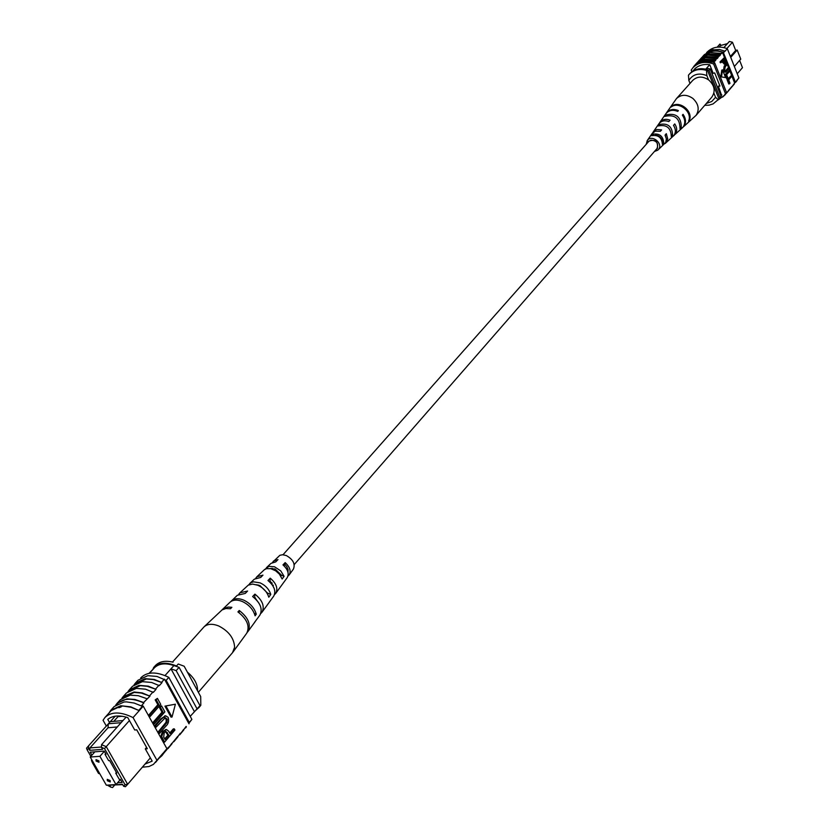 <?xml version="1.0" encoding="UTF-8"?>
<svg xmlns="http://www.w3.org/2000/svg" width="829" height="829" viewBox="0 0 829 829"><rect width="100%" height="100%" fill="white"/><g stroke="black" fill="none" stroke-linecap="round" stroke-linejoin="round"><path stroke-width="1.24" d="M283.021 554.756L648.838 141.355L650.9 140.122C656.744 140.629 658.786 143.438 657.003 148.536L294.212 564.58M287.953 569.14L286.565 568.943M107.345 780.742L110.236 781.944L110.164 780.555L107.262 779.353L107.345 780.742M96.091 761.053L98.983 762.265L98.91 760.846L96.019 759.633L96.091 761.053M90.226 757.043L106.34 785.198L116.019 784.566L99.905 756.307L90.226 757.043L94.889 751.82M99.905 756.307L104.361 751.292M116.019 784.566L120.402 779.498M129.417 720.567L106.247 746.639L127.656 784.317L150.339 757.872M125.055 784.721L127.656 784.317L125.448 786.721L123.635 786.275L125.055 784.721L104.516 748.597L101.47 747.333L101.542 744.691L122.951 720.567L110.278 721.686L108.392 723.779L121.075 722.67M114.62 785.167L112.557 787.55L110.734 787.104L109.604 785.136L122.505 784.307L123.635 786.275M88.579 748.359L87.19 749.955L86.517 748.193L88.651 745.727L88.579 748.359L89.719 750.349L102.609 749.343L101.47 747.333M87.19 749.955L90.848 756.349M93.449 762.68L92.433 762.753L98.547 773.447L99.573 773.374M107.314 785.136L110.734 787.104M91.905 755.157L90.206 752.183L104.247 751.095L106.039 754.255L105.024 754.328L108.609 760.628L109.625 760.556L116.765 773.105L115.749 773.177L119.314 779.426L120.319 779.364L122.101 782.483L117.563 782.783M190.214 716.349L200.007 705.655L179.085 667.335L173.914 665.563C165.52 662.775 159.085 663.459 154.588 667.614L149.096 673.324M164.992 675.562L173.914 665.563M149.5 673.252L154.588 667.614M197.147 709.002L176.162 670.62L170.981 668.837L194.349 711.52M92.433 762.753L91.428 760.431L91.874 759.924M176.162 670.62L179.085 667.335M151.645 670.879L149.666 672.651M99.77 773.726L98.547 773.447M91.428 760.431L92.133 760.38M105.666 753.602L105.024 754.328M116.392 772.441L115.749 773.177M89.719 750.349L89.915 747.924L108.019 727.758L108.33 723.862L88.651 745.727M115.221 716.194L110.278 721.686M101.542 744.691L106.247 746.639L104.516 748.597M122.951 720.567L126.163 717.116M89.915 747.924L101.48 747.012M108.019 727.758L117.376 726.95M122.195 716.266L118.008 716.639L113.749 721.385M118.008 716.639L118.05 715.976M122.702 784.638L109.604 785.136M200.058 706.215L200.815 705.324L200.701 696.588L184.173 666.236L178.266 664.008L176.525 665.977C166.463 661.905 158.826 662.423 153.634 667.532L153.075 668.889M178.266 664.008L184.173 666.236M200.815 705.324L198.898 706.95M196.318 709.914L199.105 707.324M173.064 662.184C165.282 660.309 159.396 661.438 155.396 665.573L153.634 667.532M119.138 707.127L121.355 706.298L121.127 706.94L118.889 707.738L119.138 707.127M127.987 691.541L129.231 689.915L139.065 685.355L148.287 686.153L156.018 689.355L147.313 686.298L140.36 685.666L129.21 690.681M121.894 698.287L123.138 696.65L134.06 692.018L142.225 692.92L149.976 696.142L141.251 693.054L134.277 692.422L123.096 697.438M134.039 684.847L135.272 683.241L145.096 678.661L154.298 679.448L162.007 682.619L153.324 679.583L146.391 678.982L135.272 683.977M135.272 683.241L137.977 680.257L147.8 675.676L156.982 676.443L166.142 680.35L168.815 677.345C156.66 671.48 147.396 671.563 141.034 677.614L140.692 677.998M129.231 689.915L132.567 686.236L142.391 681.666L151.593 682.454L159.313 685.645L162.007 682.619M109.045 712.961L110.806 710.266L120.671 705.748L130.795 706.836L139.241 710.64L143.23 706.142L141.749 705.386L143.894 702.982C132.184 697.738 123.345 697.997 117.366 703.769L116.93 704.246M110.806 710.266L114.226 706.495L124.07 701.976L126.443 701.873L134.194 703.054L142.37 706.339L138.982 710.142M115.739 705.085L117.003 703.427L126.847 698.899L134.889 699.448L143.614 702.495L149.976 696.142M117.003 703.427L120.381 699.697L130.226 695.148L138.256 695.697L146.971 698.723M123.138 696.65L126.495 692.94L136.329 688.381L145.562 689.189L153.303 692.402L156.018 689.355M142.329 767.208L148.982 766.524L153.438 764.379L163.002 753.24L161.924 755.696L166.453 749.623M166.308 749.375L155.52 762.452M149.199 716.536L148.526 715.323L157.862 704.702L155.189 699.873L157.427 698.381L160.764 704.422L150.204 716.443L149.199 716.536M153.355 723.997L152.681 722.784L161.987 712.142L159.313 707.313L161.541 705.831L164.878 711.852L154.36 723.904L153.355 723.997M156.153 727.126L155.479 725.924L161.541 718.961L165.707 715.821L168.163 717.386C169.189 721.116 168.349 724.111 165.655 726.38L159.614 733.364L158.95 732.152L166.94 722.505L167.209 719.354L165.334 717.686L156.153 727.126L155.147 727.22L154.474 726.007L160.536 719.044L165.24 715.914M159.614 733.364L158.608 733.447L157.935 732.235L166.132 722.121L166.204 719.437L164.826 717.831M164.525 742.183L161.717 736.525L163.551 731.437L166.474 729.53L168.753 731.271L170.1 733.706L174.277 728.846L174.94 730.038L164.525 742.183L163.52 742.256L160.702 736.608L162.546 731.52L165.945 729.644M169.727 733.043L173.271 728.929L174.277 728.846M164.95 706.132L171.023 717.137L172.028 717.044L175.396 704.194L164.95 706.132L175.396 704.194M171.872 743.572L177.675 736.453M177.789 736.649L180.276 733.261M180.546 733.748L183.541 729.572M183.655 729.779L186.121 726.411M186.38 726.888L185.572 727.945M188.784 723.437L191.882 719.385L189.281 722.432L188.991 723.831M188.732 723.344L164.681 679.614M161.738 682.132L164.422 679.127M155.748 688.868L159.044 685.158M149.707 695.645L153.033 691.914M166.432 750.131L168.453 747.136M168.722 747.613L171.769 743.385M173.852 741.706L177.893 736.846M167.914 748.67L171.986 743.779M161.924 755.696L159.292 758.017M163.303 753.727L166.598 749.862M179.738 734.805L183.758 729.966M104.941 717.499L111.179 710.608L120.899 706.153L123.272 706.059L131.044 707.272L139.241 710.64L133.054 717.593C120.671 711.51 111.293 711.479 104.941 717.499L103.055 720.266L106.34 726.069M189.281 722.432L166.142 680.35M191.882 719.385L168.815 677.345M145.013 764.079L152.173 761.126L145.303 748.877L147.313 748.722L136.733 729.831L134.712 729.997L127.759 717.593C119.231 714.971 112.557 715.562 107.76 719.385L109.532 722.515M146.578 747.395L145.303 748.877M156.971 760.317L133.054 717.593M143.23 706.142L166.898 748.67M168.878 735.126L165.976 731.437L164.277 732.577L163.696 737.064L165.085 739.551L168.878 735.126L167.872 735.209L165.437 731.592M163.551 731.437L162.546 731.52M161.717 736.525L160.702 736.608M164.712 738.888L167.872 735.209M167.489 732.618L166.484 732.701M166.992 718.878L165.987 718.971M158.95 732.152L157.935 732.235M161.541 718.961L160.536 719.044M155.479 725.924L154.474 726.007M154.36 723.904L153.686 722.701L162.992 712.049L160.318 707.22L159.313 707.313M160.318 707.22L161.541 705.831M162.992 712.049L161.987 712.142M153.686 722.701L152.681 722.784M150.204 716.443L149.531 715.23L158.867 704.609L156.194 699.769L155.189 699.873M156.194 699.769L157.427 698.381M158.867 704.609L157.862 704.702M149.531 715.23L148.526 715.323M165.945 706.039L172.028 717.044M172.525 662.05L204.089 626.807C207.633 623.771 212.545 623.501 218.804 626.019C228.877 631.252 234.141 638.34 234.607 647.283L232.534 652.661L198.349 692.277M187.395 672.164C194.11 677.77 197.499 683.77 197.551 690.163L197.499 690.723M274.119 588.248L270.026 580.756L269.28 581.564M259.176 603.512L254.7 597.408L254.316 597.823M287.995 572.352L288.067 569.637L286.824 566.673L285.021 564.497L283.901 565.699M270.109 568.559L275.135 569.067L281.549 575.264L284.098 576.331L280.762 570.891L274.544 566.798L268.99 566.342L264.907 569.336M280.844 576.155L281.549 575.264M256.399 584.714L259.954 585.564L267.415 593.036L270.793 594.466C269.124 589.305 265.581 585.44 260.151 582.88L253.446 581.823L250.752 582.766L248.607 584.942M272.327 584.932L273.404 585.274M288.046 569.502L286.793 569.336M274.523 594.6L275.736 593.377C278.202 588.507 276.358 583.44 270.233 578.165L267.974 580.518C274.316 585.927 276.233 591.139 273.705 596.165L269.456 601.927M247.28 632.34L247.933 631.553C251.218 624.641 248.327 617.615 239.26 610.496L237.913 611.906C247.104 619.108 250.047 626.216 246.731 633.221L232.939 652.143M260.772 613.512L261.995 612.248C264.876 606.362 262.513 600.32 254.928 594.134L252.617 596.538C260.42 602.87 262.855 609.056 259.923 615.097L254.503 622.413M287.964 576.093L289.176 574.922C291.207 571.067 289.881 566.963 285.176 562.611L282.969 564.901C287.881 569.388 289.29 573.637 287.197 577.647L283.394 582.87M289.176 574.922L293.404 569.119C295.466 563.969 293.103 559.451 286.337 555.554L282.565 554.736L279.87 555.295L272.42 562.435M249.684 583.575L254.348 579.15L260.7 577.461L262.969 575.119L256.845 576.787L264.389 569.678L266.586 568.653L270.782 568.684L275.632 570.798L279.383 574.114L282.14 579.005L284.098 576.331M230.794 601.585L237.343 595.274L245.28 593.429L247.602 591.025L239.902 592.849L248.254 585.139L252.607 584.072L257.871 585.264C263.456 587.906 267.093 591.885 268.783 597.201L270.793 594.466M231.467 600.838C234.441 598.3 238.503 598.051 243.653 600.092C250.254 603.263 254.462 607.968 256.275 614.216L255.094 615.812C253.27 609.481 249.011 604.704 242.317 601.491C237.104 599.419 232.99 599.678 229.996 602.237L221.882 610.03M247.933 631.553L255.156 621.646M261.995 612.248L269.922 601.357M275.736 593.377L283.497 582.725M272.223 583.17L269.57 581.253M204.089 626.807L222.068 609.906L225.851 608.527L230.514 608.735L231.871 607.325L227.996 607.056L222.576 609.274M239.902 592.849L238.804 594.217M256.845 576.787L255.798 578.145M266.41 567.72L270.969 563.399L275.767 561.886L277.984 559.606L273.415 561.078M272.534 568.373L273 569.388M255.601 598.206L254.69 597.419L254.928 594.134M258.213 584.984L258.41 585.502M274.554 568.849L275.87 570.953M271.477 568.86L271.435 568.342M239.26 610.496L239.115 612.745M270.233 578.165L270.026 580.756M285.176 562.611L285.021 564.497M254.316 613.377L256.275 614.216M737.24 73.771L742.483 67.657L739.623 60.413M720.992 45.398L719.955 44.041L717.126 47.18M721.821 94.889L720.961 95.905M695.479 68.185L692.899 71.035M709.697 64.724L705.728 69.17M734.349 66.496L740.753 59.118L737.168 50.041L730.743 57.367M730.39 56.476L735.696 50.445L732.463 42.248L726.898 48.507M706.588 68.206L710.173 68.962L721.075 96.205L720.681 96.661M721.075 96.205L718.878 98.703M688.536 76.341L688.495 75.636M707.313 69.864L708.992 70.299L719.914 97.563M710.173 68.962L708.992 70.299M737.168 50.041L735.696 50.445M732.463 42.248L729.365 41.45L723.904 47.574M719.178 47.046L720.546 45.522L727.416 43.636M690.039 83.408L688.837 80.434L688.464 75.201L689.168 74.361C693.707 69.76 699.479 68.424 706.484 70.372L707.199 69.574L718.992 98.993L713.085 103.905L709.075 105.159L704.723 105.345M708.557 79.853L706.868 75.626C698.93 72.537 692.92 74.144 688.837 80.434M706.329 103.49L711.769 101.48L715.562 97.304L718.287 99.812L718.992 98.993M706.484 70.372L706.868 75.626M715.562 97.304L713.873 93.107M689.168 74.361L689.894 73.563C694.433 68.962 700.194 67.626 707.199 69.574M700.173 59.989L706.298 56.838L718.152 57.47L717.106 58.652L705.137 57.729L697.272 62.496L695.448 64.538M702.536 57.377L708.64 54.248L720.463 54.869L719.427 56.04L707.479 55.128L699.635 59.895L697.821 61.926M697.8 62.6L703.945 59.45L715.821 60.092L714.764 61.273L702.774 60.351L694.899 65.118L692.733 67.968M714.629 60.931L713.572 62.113L701.707 61.533L693.832 66.299M716.961 58.31L715.686 59.75L703.842 59.17L695.966 63.937M706.598 52.641L706.857 52.362C712.329 46.932 719.137 45.699 727.292 48.662L725.012 51.243L719.375 49.46L712.142 49.968L704.308 54.724L702.515 56.735M724.888 50.89L723.634 52.31L718.111 50.88L711.728 51.17L703.033 56.134M704.888 54.787C710.308 50.673 716.598 49.958 723.748 52.662L722.536 52.538L721.738 53.439L709.811 52.548L701.976 57.305L700.173 59.325M721.603 53.108L720.328 54.527L708.536 53.968L700.692 58.724M719.292 55.698L718.007 57.128L706.194 56.559L698.329 61.325M733.893 84.061L735.406 82.04L723.52 52.921M731.914 76.154L734.66 83.076L735.178 82.299M734.66 83.076L731.51 87.304M727.292 48.662L738.888 77.947L736.722 80.755M738.888 77.947L736.649 80.579M728.784 83.998L727.126 79.822L731.862 74.993L732.194 75.822L728.681 79.916L730.007 83.252L728.784 83.998M726.743 78.848L725.074 74.662L729.821 69.854L730.152 70.683L726.629 74.755L727.955 78.102L726.743 78.848M725.365 70.993L728.194 67.823L728.94 67.626L729.271 68.465L725.8 72.019L724.194 70.548L723.437 70.755L724.173 66.144L726.484 63.512L727.23 63.305L727.561 64.144L725.251 66.786L724.639 69.947L725.696 71.014L728.94 67.626M725.8 72.019L725.054 72.216L723.437 70.755M721.095 62.569L720.339 62.776L720.007 61.937L724.784 57.17L726.214 61.035L725.624 63.512L724.96 63.978L722.722 60.735L721.095 62.569L720.753 61.729L724.784 57.17M724.96 63.978L724.214 64.175L722.142 61.377M720.805 76.817L725.593 77.584L722.525 69.895L721.779 70.092L720.805 76.817L725.593 77.584M729.354 89.397L726.94 92.661M730.349 88.133L729.23 89.978M731.624 86.724L730.484 88.465M722.536 52.538L724.422 57.274M726.256 61.895L726.857 63.408M727.271 64.465L728.567 67.729M728.992 68.786L729.447 69.947M729.872 71.014L731.489 75.087M713.572 62.113L714.702 62.838L713.645 64.03L725.479 93.677L724.131 95.522L718.339 99.77M727.054 92.081L724.131 95.522M731.738 87.004L729.758 89.387M734.007 84.34L732.028 86.724M735.551 82.372L736.794 80.91M734.297 84.061L733.769 84.651M729.458 89.677L727.468 92.071M711.935 50.03L713.334 49.616M714.702 62.838L726.515 92.454L725.997 93.231M726.515 92.454L725.479 93.677M713.717 62.455C705.811 59.947 699.251 61.294 694.06 66.507L692.982 67.698C698.495 62.227 705.386 61.004 713.645 64.03M691.883 71.74L691.21 70.071L692.982 67.698M723.634 52.31L725.012 51.243M694.847 68.88L694.806 68.766C698.868 65.19 703.852 63.854 709.759 64.735L713.199 73.325L714.702 72.921L719.945 86.04L718.442 86.434L721.531 95.231M719.572 85.118L718.442 86.434M723.189 60.196L724.867 62.994L725.344 60.279L724.65 58.538L723.189 60.196M720.753 61.729L720.007 61.937M723.396 62.434L722.65 62.631M725.271 62.703L724.515 62.9L724.08 59.18M725.344 60.279L724.598 60.476M724.194 70.548L724.919 65.947L727.23 63.305M727.489 78.641L725.821 74.465L725.074 74.662M725.821 74.465L729.821 69.854M729.541 83.802L727.872 79.625L727.126 79.822M727.872 79.625L731.862 74.993M722.525 69.895L721.562 76.61M727.168 92.361L726.131 93.573M722.587 97.086L725.406 94.496M646.216 144.308L647.314 140.453C651.801 134.07 663.573 143.541 658.506 149.469L665.739 142.464L666.371 138.878L665.045 135.137L666.309 133.666L667.728 138.826L665.718 143.023L673.853 135.521C675.977 132.422 675.853 129.034 673.5 125.366L674.754 123.925C677.189 127.687 677.324 131.158 675.148 134.35L683.013 127.21C685.542 123.469 685.314 119.449 682.35 115.148L683.055 114.329C686.06 118.692 686.298 122.765 683.738 126.547L696.111 115.314C699.666 109.532 698.588 103.905 692.889 98.444C686.692 94.226 681.21 94.278 676.443 98.61L666.557 112.734C669.594 109.335 673.542 108.62 678.402 110.599L677.697 111.407C672.899 109.469 669.003 110.174 666.008 113.532L665.552 114.184M695.842 115.645L711.81 97.138C715.655 91.387 714.712 85.729 708.961 80.164C702.868 76.019 697.458 76.092 692.733 80.392L676.443 98.61M661.501 138.826L660.796 138.474M658.319 136.298L657.884 135.645M655.967 149.728L657.387 148.567C658.236 141.241 655.252 138.837 648.433 141.344L647.781 142.547M657.905 150.111L654.413 151.51M660.205 131.293L655.242 131.169L652.009 133.687M652.724 132.764L654.672 130.495L656.951 129.5L661.604 129.884L660.33 131.345M659.345 123.2L660.008 122.174C662.558 119.283 665.915 118.609 670.07 120.164L668.816 121.594C664.765 120.112 661.501 120.775 659.024 123.594L658.63 124.163M674.329 135.22L673.656 135.769M665.718 143.023L665.024 143.572M689.324 120.412C693.531 111.262 679.469 99.957 671.677 106.226L671.138 107.024C678.847 100.848 692.733 112.008 688.609 121.065L688.92 120.091M681.314 127.625C681.231 116.806 675.998 112.609 665.646 115.013L664.671 116.423C674.796 114.112 679.904 118.226 680.029 128.775L681.314 127.625L680.433 126.91M672.609 135.417C672.319 126.381 667.822 122.754 659.107 124.557L658.122 125.987C666.589 124.277 670.982 127.811 671.303 136.588L672.609 135.417L671.573 134.588M663.749 143.324C663.273 136.091 659.521 133.065 652.485 134.257L651.49 135.718C658.278 134.609 661.915 137.541 662.423 144.515L663.749 143.324L662.475 142.298M666.309 133.666L665.169 135.148L665.511 135.966M662.257 141.303C661.501 137.51 659.19 135.479 655.335 135.21M666.371 115.594L665.646 115.013M659.977 125.262L659.107 124.557M653.604 135.158L652.485 134.257M682.381 115.19L683.055 114.329M673.562 125.448L674.754 123.925M162.546 738.618L161.541 738.701M165.002 725.168L163.997 725.251M726.639 70.268L725.883 70.475M724.919 65.947L724.173 66.144M197.001 709.178L199.851 705.842M200.442 705.78L198.742 707.779M165.468 729.613L166.474 729.53M164.712 715.904L165.707 715.821M720.878 96.433L719.717 97.801M647.159 140.671L652.174 133.438M653.169 132.008L658.817 123.873M659.801 122.454L665.77 113.853"/></g></svg>
